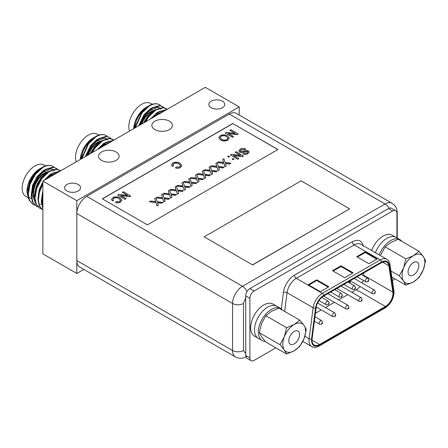 <?xml version="1.0" encoding="UTF-8"?>
<svg xmlns="http://www.w3.org/2000/svg" width="448" height="448" viewBox="0 0 448 448"><rect width="100%" height="100%" fill="white"/><g stroke="black" fill="none" stroke-linecap="round" stroke-linejoin="round"><path stroke-width="0.67" d="M169.417 121.195A10.287 5.936 0 0 0 158.211 119.907A10.287 5.936 0 0 0 151.861 125.395A10.287 5.936 0 0 0 154.874 129.59A10.287 5.936 0 0 0 166.079 130.878A10.287 5.936 0 0 0 172.43 125.395A10.287 5.936 0 0 0 169.417 121.195M116.088 151.984A10.287 5.936 0 0 0 104.877 150.696A10.287 5.936 0 0 0 98.532 156.184A10.287 5.936 0 0 0 101.545 160.384A10.287 5.936 0 0 0 112.75 161.666A10.287 5.936 0 0 0 119.101 156.184A10.287 5.936 0 0 0 116.088 151.984M78.21 184.486A7.969 4.603 0 0 0 69.524 183.49A7.969 4.603 0 0 0 64.602 187.746A7.969 4.603 0 0 0 66.937 190.999A7.969 4.603 0 0 0 75.622 191.996A7.969 4.603 0 0 0 80.545 187.746A7.969 4.603 0 0 0 78.21 184.486M222.443 101.214A7.969 4.603 0 0 0 213.758 100.218A7.969 4.603 0 0 0 208.835 104.468A7.969 4.603 0 0 0 211.17 107.727A7.969 4.603 0 0 0 219.856 108.724A7.969 4.603 0 0 0 224.778 104.468A7.969 4.603 0 0 0 222.443 101.214M239.232 115.041L239.232 106.921L76.815 200.687L76.815 273.465L83.849 269.405M239.232 106.921L205.29 87.326L42.879 181.093L76.815 200.687M42.879 181.093L42.879 253.87L76.815 273.465M141.445 124.186L145.566 116.878L150.993 112.062L153.905 110.841M148.198 106.215A18.85 10.881 120 0 0 146.989 106.854L146.507 107.128A18.172 10.489 120 0 0 133.678 128.677M133.75 128.632L137.648 116.816L145.69 107.677L140.549 112.89L136.422 120.254L134.501 128.195M146.507 107.128L146.989 106.854A18.85 10.881 120 0 0 145.69 107.677M135.352 127.708L141.954 112.935L149.251 106.053C153.569 103.499 157.13 103.146 159.947 105L160.826 105.778M134.837 128.005L141.534 112.689L149.268 105.543A21.426 12.37 -60 0 1 159.527 104.737A21.426 12.37 -60 0 1 159.538 104.748L159.947 105M153.093 117.46L159.348 111.882L166.561 109.687M151.934 118.132L158.928 111.642L166.852 109.519M145.494 121.85L148.686 116.822L155.982 109.939L163.279 107.75L167.227 109.306M144.721 122.298L148.266 116.575L155.562 109.698L162.859 107.503L166.281 108.64M139.905 125.076L145.32 114.878L152.617 107.996L159.914 105.806L162.915 106.697L164.27 107.738M139.289 125.434L144.9 114.632L152.197 107.755L159.488 105.56L162.915 106.697M152.219 104.283L150.746 103.432A18.172 10.489 120 0 0 141.663 104.334A18.172 10.489 120 0 0 129.534 131.068M147.935 106.4A18.172 10.489 120 0 0 146.748 106.994M159.701 107.845L157.528 107.302L148.742 111.031M163.979 111.177L155.478 114.918M157.819 108.937L152.387 111.591L147.286 116.782L143.679 122.898M164.511 110.869L163.419 110.706L157.035 112.65L150.455 118.989M161.14 109.267L160.054 108.102M159.706 107.839L156.682 106.814L150.304 108.763L143.92 114.834L138.6 125.832M88.116 154.98L92.238 147.666L97.664 142.85L100.576 141.63M94.87 137.01A18.85 10.881 120 0 0 93.66 137.642L93.178 137.922A18.172 10.489 120 0 0 80.343 159.466M80.416 159.421L84.319 147.605L92.361 138.466L87.22 143.685L83.087 151.043L81.172 158.984M93.178 137.922L93.66 137.642A18.85 10.881 120 0 0 92.361 138.466M82.023 158.497L88.626 143.724L95.917 136.842C100.24 134.288 103.802 133.941 106.613 135.789L107.498 136.567M81.508 158.794L88.206 143.478L95.934 136.338A21.426 12.37 -60 0 1 106.193 135.531A21.426 12.37 -60 0 1 106.204 135.537L106.613 135.789M99.764 148.254L106.019 142.677L113.232 140.476M98.605 148.921L105.599 142.43L113.523 140.308M92.165 152.639L95.357 147.61L102.654 140.728L109.95 138.538L113.893 140.095M91.392 153.087L94.937 147.37L102.234 140.487L109.525 138.298L112.952 139.429M86.576 155.865L91.991 145.667L99.288 138.785L106.579 136.595L109.581 137.486L110.942 138.533M85.96 156.223L91.571 145.421L98.868 138.544L106.159 136.354L109.581 137.486M98.89 135.072L97.418 134.221A18.172 10.489 120 0 0 88.329 135.122A18.172 10.489 120 0 0 76.205 161.857M94.606 137.189A18.172 10.489 120 0 0 93.419 137.782M85.271 156.621L90.586 145.628L96.97 139.552L103.354 137.609L106.378 138.634L104.199 138.09L95.413 141.82M110.65 141.966L102.15 145.706M104.49 139.726L99.053 142.38L93.957 147.571L90.35 153.686M111.182 141.663L110.09 141.495L103.706 143.444L97.126 149.778M107.811 140.056L106.725 138.897M34.586 197.182L33.527 191.811L35.084 184.99L39.172 178.136L44.335 173.645L47.242 172.424M41.541 167.798A18.85 10.881 120 0 0 40.331 168.431L39.85 168.711A18.172 10.489 120 0 0 27.003 190.96L27.003 192.091L30.458 179.362L39.032 169.254L33.891 174.474L29.294 183.086L27.854 193.06M27.009 191.503A18.172 10.489 120 0 0 28.028 196.185M28.711 199.046L27.003 192.091M39.85 168.711L40.331 168.431A18.85 10.881 120 0 0 39.032 169.254M34.709 205.106L33.146 204.417L29.607 200.441L28.28 194.359L30.027 184.279L35.297 174.513L42.588 167.63C46.906 165.077 50.473 164.73 53.284 166.583L54.169 167.356M33.146 204.417L29.187 200.2L27.86 194.118L29.607 184.038L34.871 174.266L42.605 167.126A21.426 12.37 -60 0 1 52.864 166.32A21.426 12.37 -60 0 1 52.875 166.326L53.284 166.583M42.879 207.777L41.748 202.138L42.879 193.984M42.879 208.421L41.328 201.891L42.879 192.382M42.879 183.182L39.116 191.705L37.962 199.948L39.29 206.03L42.879 210.034L39.609 206.052L38.382 200.189L39.424 192.343L42.879 184.139M46.435 179.043L52.69 173.466L59.903 171.265M45.276 179.715L52.27 173.219L60.194 171.097M41.44 208.992L39.878 208.303L36.344 204.327L35.017 198.246L36.764 188.166L42.028 178.399L49.325 171.522L56.616 169.327L60.564 170.884M39.878 208.303L35.924 204.086L34.591 198.005L36.344 187.925L41.608 178.158L48.905 171.276L56.196 169.086L59.618 170.218M38.074 207.049L36.512 206.36L32.973 202.384L31.646 196.302L33.398 186.222L38.662 176.456L45.954 169.579L53.25 167.384L56.252 168.274L57.613 169.322M36.512 206.36L32.553 202.143L31.226 196.062L32.978 185.982L38.242 176.215L45.534 169.333L52.83 167.143L56.252 168.274M45.556 165.861L44.083 165.01A18.172 10.489 120 0 0 35 165.911A18.172 10.489 120 0 0 23.134 181.922A18.172 10.489 120 0 0 25.917 196.482L28.017 197.697M41.278 167.978A18.172 10.489 120 0 0 40.085 168.577M31.226 195.003L32.659 185.03L37.257 176.417L43.641 170.346L50.025 168.398L53.043 169.422L50.865 168.885L42.084 172.609M32.413 189.549L31.998 194.404L35.325 202.58M40.242 204.254L41.524 204.159M57.322 172.754L48.815 176.501M42.51 195.378L42.095 200.234L42.879 204.613M51.162 170.514L45.724 173.174L40.622 178.36L36.025 186.973L34.591 196.952M57.854 172.452L56.762 172.284L50.378 174.233L43.798 180.566M42.879 181.877L39.077 189.879L37.957 198.895M42.879 190.523L41.322 200.838M31.466 198.582L29.702 197.568M54.482 170.85L53.396 169.686M163.01 202.362L161.762 203.084L157.534 202.569L158.34 205.061L157.074 205.794L156.005 202.474L149.341 201.762L150.59 201.046L155.719 201.589L154.767 198.632L156.033 197.898L157.276 201.757L163.01 202.362L161.762 203.224L157.534 202.709M158.34 205.061L157.074 205.934L156.005 202.614L149.341 201.762M155.719 201.729L154.767 198.632M169.798 198.447L168.549 199.164L164.321 198.649L165.127 201.141L163.862 201.874L162.792 198.554L156.128 197.848L157.382 197.126L162.506 197.669L161.56 194.712L162.82 193.984L164.063 197.837L169.798 198.447L168.549 199.304L164.321 198.789M165.127 201.141L163.862 202.014L162.792 198.694L156.128 197.848M162.506 197.809L161.56 194.712M176.585 194.527L175.336 195.25L171.108 194.729L171.914 197.226L170.649 197.954L169.579 194.634L162.915 193.928L164.17 193.206L169.294 193.749L168.347 190.792L169.613 190.064L170.85 193.917L176.585 194.527L175.336 195.39L171.108 194.869M171.914 197.226L170.649 198.094L169.579 194.774L162.915 193.928M169.294 193.889L168.347 190.792M183.372 190.607L182.123 191.33L177.895 190.809L178.702 193.306L177.436 194.034L176.366 190.719L169.702 190.008L170.957 189.286L176.081 189.834L175.134 186.872L176.4 186.144L177.638 189.997L183.372 190.607L182.123 191.47L177.895 190.949M178.702 193.306L177.436 194.174L176.366 190.859L169.702 190.008M176.081 189.974L175.134 186.872M190.165 186.687L188.91 187.41L184.688 186.889L185.489 189.386L184.223 190.12L183.154 186.799L176.49 186.088L177.744 185.366L182.868 185.914L181.922 182.958L183.187 182.224L184.425 186.077L190.165 186.687L188.91 187.55L184.688 187.029M185.489 189.386L184.223 190.26L183.154 186.939L176.49 186.088M182.868 186.054L181.922 182.958M196.952 182.767L195.703 183.49L191.475 182.974L192.276 185.466L191.01 186.2L189.941 182.879L183.282 182.174L184.531 181.451L189.661 181.994L188.709 179.038L189.974 178.304L191.212 182.162L196.952 182.767L195.703 183.63L191.475 183.114M192.276 185.466L191.01 186.34L189.941 183.019L183.282 182.174M189.661 182.134L188.709 179.038M203.739 178.853L202.49 179.57L198.262 179.054L199.063 181.546L197.798 182.28L196.728 178.959L190.07 178.254L191.318 177.531L196.448 178.074L195.496 175.118L196.762 174.39L197.999 178.242L203.739 178.853L202.49 179.71L198.262 179.194M199.063 181.546L197.798 182.42L196.728 179.099L190.07 178.254M196.448 178.214L195.496 175.118M210.526 174.933L209.278 175.655L205.05 175.134L205.85 177.632L204.585 178.36L203.515 175.039L196.857 174.334L198.106 173.611L203.235 174.154L202.283 171.198L203.549 170.47L204.786 174.322L210.526 174.933L209.278 175.795L205.05 175.274M205.85 177.632L204.585 178.5L203.515 175.179L196.857 174.334M203.235 174.294L202.283 171.198M217.314 171.013L216.065 171.735L211.837 171.214L212.643 173.712L211.372 174.44L210.308 171.125L203.644 170.414L204.893 169.691L210.022 170.24L209.07 167.283L210.336 166.55L211.574 170.402L217.314 171.013L216.065 171.875L211.837 171.354M212.643 173.712L211.372 174.58L210.308 171.265L203.644 170.414M210.022 170.38L209.07 167.283M224.101 167.093L222.852 167.815L218.624 167.294L219.43 169.792L218.159 170.526L217.095 167.205L210.431 166.494L211.68 165.771L216.81 166.32L215.858 163.363L217.123 162.63L218.361 166.482L224.101 167.093L222.852 167.955L218.624 167.434M219.43 169.792L218.159 170.666L217.095 167.345L210.431 166.494M216.81 166.46L215.858 163.363M230.888 163.173L229.639 163.895L225.411 163.38L226.218 165.872L224.946 166.606L223.882 163.285L217.218 162.579L218.467 161.857L223.597 162.4L222.645 159.443L223.91 158.71L225.154 162.568L230.888 163.173L229.639 164.035L225.411 163.52M226.218 165.872L224.946 166.746L223.882 163.425L217.218 162.579M223.597 162.54L222.645 159.443M229.611 156.649L228.67 157.192L227.73 156.509L228.67 155.966L229.611 156.649M234.041 159.208L233.1 159.751L232.159 159.068L233.1 158.525L234.041 159.208M243.471 155.91L242.374 156.542L233.363 155.411L238.851 158.575L237.815 159.174L230.462 154.93L231.554 154.297L240.565 155.434L235.082 152.264L236.118 151.665L243.471 156.05L242.374 156.682L233.677 155.59M238.851 158.575L237.815 159.314L230.462 154.93M240.257 155.394L235.082 152.264M245.829 148.999L244.793 149.598L241.002 149.716L240.128 150.752L240.604 151.424L242.385 151.547L245.756 150.539L248.433 150.83L249.211 151.906L247.895 153.468C246.366 154.386 244.737 154.493 243.001 153.787L244.037 153.188L247.005 152.998L247.873 152.057L247.464 151.469L246.551 151.245L242.67 152.342L239.618 152.057L238.79 150.892L240.106 149.251C241.92 148.187 243.83 148.103 245.829 148.999L244.793 149.738L241.002 149.856L240.134 150.825M249.211 151.978L247.895 153.608C246.366 154.526 244.737 154.633 243.001 153.927L243.001 153.787M247.867 152.124L246.551 151.385L242.67 152.482L239.618 152.197L238.79 150.959M120.613 200.29L119.09 198.632C117.454 197.585 115.707 197.45 113.831 198.223L112.963 199.304M113.613 200.334L112.33 200.794L111.574 199.371L112.885 197.646C115.343 196.459 117.757 196.538 120.12 197.887L121.906 200.082L120.45 201.992C118.955 202.81 117.298 202.938 115.478 202.395L116.29 201.667L119.65 201.471L120.613 200.217L119.09 198.492C117.454 197.445 115.707 197.31 113.831 198.083L112.963 199.231L113.613 200.474L112.33 200.934L111.574 199.438M121.906 200.155L120.45 202.132C118.955 202.95 117.298 203.078 115.478 202.535L115.478 202.395M130.721 195.95L129.623 196.582L120.613 195.451L126.101 198.621L125.059 199.22L117.706 194.975L118.804 194.342L127.814 195.474L122.326 192.304L123.362 191.705L130.721 196.09L129.623 196.722L120.921 195.63M126.101 198.621L125.059 199.36L117.706 194.975M127.506 195.434L122.326 192.304M180.566 165.676L179.043 164.013C177.414 162.966 175.661 162.831 173.79 163.604L172.922 164.685M173.566 165.721L172.29 166.18L171.528 164.752L172.844 163.033C175.302 161.84 177.71 161.924 180.079 163.274L181.866 165.469L180.404 167.373C178.914 168.19 177.257 168.325 175.437 167.776L176.249 167.048L179.609 166.858L180.572 165.603L179.043 163.873C177.414 162.826 175.661 162.691 173.79 163.464L172.922 164.618L173.566 165.861L172.29 166.32L171.534 164.819M181.866 165.536L180.404 167.513C178.914 168.33 177.257 168.465 175.437 167.916L175.437 167.776M229.309 138.096L227.814 140.14C225.344 141.31 222.919 141.249 220.55 139.972L218.786 137.687M238.19 133.902L237.093 134.534L228.082 133.403L233.57 136.573L232.534 137.172L225.182 132.922L226.279 132.289L235.29 133.426L229.802 130.256L230.838 129.657L238.19 134.042L237.093 134.674L228.396 133.582M233.57 136.573L232.534 137.312L225.182 132.922M234.976 133.386L229.802 130.256M277.827 149.548L232.842 123.575L102.407 198.878M232.842 123.435L102.29 198.811L147.398 224.851L277.945 149.481L232.842 123.575M86.755 196.353L229.292 114.055L385.039 203.98L242.502 286.272L86.755 196.353A14.056 8.114 120 0 0 76.815 213.567L76.815 260.59A14.056 8.114 120 0 0 79.727 267.025L235.474 356.944A14.056 8.114 -60 0 1 232.562 350.51L76.815 260.59M389.032 208.292A7.711 4.452 -120 0 0 385.039 203.98A14.056 8.114 -60 0 1 392.067 203.28L236.32 113.361A14.056 8.114 120 0 0 229.292 114.055M220.276 135.643C222.69 134.501 225.075 134.534 227.438 135.755L229.309 138.023L227.814 140C225.344 141.17 222.919 141.109 220.55 139.832L218.786 137.62L220.276 135.643M226.391 136.343C224.706 135.386 222.953 135.318 221.133 136.13L220.125 137.497L221.592 139.233C223.3 140.235 225.086 140.33 226.962 139.518L227.998 138.085L226.391 136.483C224.706 135.526 222.953 135.458 221.133 136.27L220.125 137.564M227.998 138.158L226.391 136.483M234.041 159.068L233.1 159.751M233.1 159.611L232.159 159.068M229.611 156.509L228.67 157.192M228.67 157.052L227.73 156.509M385.437 306.477A10.629 6.138 120 0 0 392.952 293.457A10.629 6.138 120 0 0 392.857 292.135L388.858 265.754A10.629 6.138 120 0 0 386.753 262.214A10.629 6.138 120 0 0 381.438 262.741L323.551 296.156A10.629 6.138 120 0 0 316.137 307.737L312.133 338.738A10.629 6.138 120 0 0 314.238 345.038A10.629 6.138 120 0 0 319.553 344.512L385.437 306.477L356.35 289.682A10.629 6.138 120 0 0 359.985 286.496M362.219 283.035A10.629 6.138 120 0 0 363.283 280.353M281.316 308.913L283.455 292.348C283.976 286.238 289.408 277.749 294.465 275.162L352.346 241.746C358.282 238.857 361.956 240.346 363.356 246.221M396.917 237.882L396.917 213.427A5.998 3.466 120 0 0 395.674 210.678A5.998 3.466 120 0 0 392.678 210.974L254.139 290.959A5.998 3.466 120 0 0 249.894 298.306L249.894 357.93A5.998 3.466 120 0 0 251.138 360.674A5.998 3.466 120 0 0 254.139 360.377L275.862 347.833M392.398 280.554L392.678 280.392A5.998 3.466 120 0 0 394.643 278.695M395.674 210.678L391.496 208.264A5.998 3.466 120 0 0 388.494 208.561L249.956 288.546A5.998 3.466 120 0 0 245.717 295.893L245.717 355.51A5.998 3.466 120 0 0 246.96 358.26L251.138 360.674M308.258 284.698L320.376 291.693L328.86 286.793L316.742 279.798L308.258 284.698M356.737 256.704L368.861 263.704L377.345 258.804L365.221 251.81L356.737 256.704M340.984 265.804L332.5 270.698L344.618 277.698L353.102 272.798L340.984 265.804L340.984 266.504L333.105 271.051M316.742 279.798L316.742 280.498L308.862 285.046M328.255 287.146L316.742 280.498M365.221 251.81L365.221 252.504L357.342 257.057M376.734 259.157L365.221 252.504M352.498 273.151L340.984 266.504M363.434 273.134L363.77 275.341L392.857 292.135M363.832 275.923A10.629 6.138 120 0 0 363.77 275.341M356.35 289.682L351.826 292.292M347.71 294.666L338.615 299.919M334.499 302.294L325.405 307.546M321.289 309.921L315.414 313.314M349.378 282.834L349.378 281.406L349.989 281.053L350.23 283.321M349.378 281.406L350.23 281.193M349.625 282.974L349.625 281.546M386.859 238.336A18.514 10.69 120 0 0 375.418 252.7A18.514 10.69 120 0 1 386.859 238.336A18.514 10.69 120 0 1 396.116 237.418A18.514 10.69 120 0 0 386.859 238.336M401.884 241.377A18.514 10.69 120 0 0 399.93 239.624L392.297 235.217A18.514 10.69 120 0 0 383.04 236.13A18.514 10.69 120 0 0 371.605 250.499M399.93 239.624A18.514 10.69 120 0 0 390.673 240.542A18.514 10.69 120 0 0 379.238 254.906M413.459 262.584A7.627 4.402 -60 0 1 417.278 262.203A7.627 4.402 -60 0 1 418.443 268.318A7.627 4.402 -60 0 1 413.459 275.038A7.627 4.402 -60 0 1 409.646 275.419A7.627 4.402 -60 0 1 408.481 269.304A7.627 4.402 -60 0 1 413.459 262.584M380.811 254.772L385.118 246.887L390.673 242.502L398.272 239.288L419.02 251.272L413.459 255.657L405.866 258.866L403.598 267.932L399.291 275.817L390.947 271.006M385.118 246.887L405.866 258.866M399.291 275.817L403.598 281.086L405.866 285.18L391.871 277.099M405.866 285.18L413.459 281.966L419.02 277.581L423.326 269.69L425.6 260.63L423.326 256.536L419.02 251.272M423.326 269.69A16.111 9.302 -60 0 1 413.459 281.966A16.111 9.302 120 0 1 403.598 281.086A16.111 9.302 120 0 1 403.598 267.932A16.111 9.302 120 0 1 413.459 255.657A16.111 9.302 120 0 1 423.326 256.536A16.111 9.302 120 0 1 423.326 269.69M282.615 310.234A18.514 10.69 120 0 0 280.666 308.482L276.847 306.275A18.514 10.69 120 0 0 267.59 307.194A18.514 10.69 120 0 0 255.5 323.506A18.514 10.69 120 0 0 258.334 338.341L254.52 336.134A18.514 10.69 120 0 1 251.681 321.3A18.514 10.69 120 0 1 263.777 304.987A18.514 10.69 120 0 1 273.028 304.074L276.847 306.275A18.514 10.69 120 0 0 267.59 307.194A18.514 10.69 120 0 0 255.5 323.506A18.514 10.69 120 0 0 258.334 338.341L262.153 340.547A18.514 10.69 120 0 0 265.272 341.41M280.666 308.482A18.514 10.69 120 0 0 271.41 309.4A18.514 10.69 120 0 0 259.319 325.713A18.514 10.69 120 0 0 262.153 340.547M294.196 331.442A7.627 4.402 -60 0 1 298.01 331.061A7.627 4.402 -60 0 1 299.18 337.176A7.627 4.402 -60 0 1 294.196 343.896A7.627 4.402 -60 0 1 290.382 344.277A7.627 4.402 -60 0 1 289.212 338.162A7.627 4.402 -60 0 1 294.196 331.442M261.542 323.63L265.849 315.745L271.41 311.36L279.003 308.146L299.757 320.13L294.196 324.514L286.602 327.723L284.329 336.79L280.022 344.674L259.274 332.696L261.542 323.63M280.022 344.674L284.329 349.944L286.602 354.032L265.849 342.054L261.542 336.79L259.274 332.696M265.849 315.745L286.602 327.723M286.602 354.032L294.196 350.823L299.757 346.438L304.063 338.548L306.337 329.487L304.063 325.394L299.757 320.13M304.063 338.548A16.111 9.302 -60 0 1 294.196 350.823A16.111 9.302 120 0 1 284.329 349.944A16.111 9.302 120 0 1 284.329 336.79A16.111 9.302 120 0 1 294.196 324.514A16.111 9.302 120 0 1 304.063 325.394A16.111 9.302 120 0 1 304.063 338.548M204.17 236.83L252.65 264.958L349.614 208.841L301.134 180.846L204.17 236.83L252.65 264.958M252.65 264.818L349.614 208.841M156.934 113.047A13.026 7.521 120 0 0 156.582 112.946M140.812 124.555A15.641 9.033 -60 0 1 150.752 111.642A15.641 9.033 -60 0 1 154.806 110.191M147.773 116.15L150.489 113.949M148.949 115.713A13.026 7.521 120 0 0 143.724 122.87M103.606 143.836A13.026 7.521 120 0 0 103.253 143.735M87.483 155.344A15.641 9.033 -60 0 1 97.423 142.436A15.641 9.033 -60 0 1 101.478 140.98M94.444 146.938L97.154 144.738M95.614 146.502A13.026 7.521 120 0 0 90.395 153.664M50.271 174.625A13.026 7.521 120 0 0 49.924 174.524M34.591 198.022A15.641 9.033 -60 0 1 34.474 185.242A15.641 9.033 -60 0 1 44.089 173.225A15.641 9.033 -60 0 1 48.143 171.769M34.978 193.094L34.882 191.29M41.115 177.727L43.826 175.526M42.286 177.29A13.026 7.521 120 0 0 35.37 191.19M76.815 213.567L232.562 303.486A14.056 8.114 -60 0 1 242.502 286.272A7.711 4.452 60 0 1 247.01 291.62M243.471 303.486L243.471 350.51A7.711 4.452 0 0 1 232.562 350.51L232.562 303.486A7.711 4.452 0 0 0 243.471 303.486L245.717 297.707M245.717 353.702L243.471 350.51M396.917 214.133A7.711 4.452 0 0 0 397.236 212.867C397.102 210.336 397.124 206.914 392.067 203.28M374.433 292.746L374.92 292.466L374.433 292.746M374.494 290.125L375.418 291.766C374.948 292.824 375.631 294.078 372.434 293.686A2.055 1.187 -60 0 1 372.008 292.746A2.055 1.187 -60 0 1 372.91 290.674A2.055 1.187 -60 0 1 374.494 290.125L354.25 278.438M367.83 280.885L368.312 280.605L367.83 280.885M367.886 278.264L368.816 279.905C368.34 280.963 369.023 282.218 365.831 281.826A2.055 1.187 -60 0 1 365.406 280.885A2.055 1.187 -60 0 1 366.302 278.813A2.055 1.187 -60 0 1 367.886 278.264L361.217 274.411M393.456 291.676A1.714 1.137 -8.6 0 0 393.938 290.718L389.939 264.337A1.714 1.137 171.4 0 1 389.458 265.294L393.557 293.11C393.921 297.539 389.458 305.273 385.437 307.171L319.553 345.212A1.714 0.991 60 0 1 319.2 345.996L385.084 307.961A1.714 0.991 -120 0 0 385.437 307.171M294.465 275.162A2.57 1.484 60 0 0 296.285 278.314A13.199 7.622 120 0 0 287.067 292.695L313.13 307.742A13.199 7.622 -60 0 1 322.342 293.356A1.714 0.991 60 0 1 323.551 295.456L381.438 262.041A1.714 0.991 60 0 0 380.229 259.941L322.342 293.356L296.285 278.314L354.166 244.894L380.229 259.941A13.199 7.622 -60 0 1 386.826 259.286L360.769 244.238A13.199 7.622 120 0 0 354.166 244.894A2.57 1.484 60 0 1 352.346 241.746M284.654 311.41L287.067 292.695A2.57 1.232 7.4 0 0 283.455 292.348M249.894 357.93L245.717 355.51M249.894 298.306L245.717 295.893M254.139 290.959L249.956 288.546M392.678 210.974L388.494 208.561M319.2 345.996C316.439 347.553 313.953 347.743 311.741 346.567A13.199 7.622 -60 0 1 309.126 338.744A1.714 0.818 7.4 0 0 311.539 338.974L315.538 307.972A1.714 0.818 7.4 0 1 313.13 307.742L309.126 338.744L304.853 336.274M381.438 262.041C385.756 259.946 388.427 261.027 389.458 265.294M315.538 307.972C316.562 302.523 319.234 298.351 323.551 295.456M319.553 345.212C314.065 347.525 311.394 345.447 311.539 338.974M312.038 340.172L319.553 344.512M388.858 265.754L382.631 262.158M341.404 296.139L341.891 295.859L341.404 296.139M341.466 293.518L342.395 295.159C341.919 296.218 342.602 297.472 339.41 297.08A2.055 1.187 -60 0 1 338.979 296.139A2.055 1.187 -60 0 1 339.881 294.067A2.055 1.187 -60 0 1 341.466 293.518L334.796 289.666M354.614 288.512L355.102 288.232L354.614 288.512M354.676 285.891L355.606 287.532C355.13 288.59 355.813 289.845 352.621 289.453A2.055 1.187 -60 0 1 352.195 288.512A2.055 1.187 -60 0 1 353.091 286.44A2.055 1.187 -60 0 1 354.676 285.891L348.006 282.038M328.194 303.766L328.681 303.486L328.194 303.766M328.255 301.146L329.179 302.786C328.709 303.845 329.386 305.099 326.194 304.707A2.055 1.187 -60 0 1 325.769 303.766A2.055 1.187 -60 0 1 326.67 301.694A2.055 1.187 -60 0 1 328.255 301.146L321.793 297.416M334.802 315.627L335.283 315.347L334.802 315.627M334.858 313.006L335.787 314.647C335.311 315.706 335.994 316.966 332.802 316.568A2.055 1.187 -60 0 1 332.377 315.627A2.055 1.187 -60 0 1 333.273 313.555A2.055 1.187 -60 0 1 334.858 313.006L317.576 303.027M361.222 300.373L361.71 300.093L361.222 300.373M361.284 297.752L362.208 299.393C361.738 300.451 362.415 301.706 359.223 301.314A2.055 1.187 -60 0 1 358.798 300.373A2.055 1.187 -60 0 1 359.699 298.301A2.055 1.187 -60 0 1 361.284 297.752L341.04 286.065M348.012 308L348.494 307.72L348.012 308M348.068 305.379L348.998 307.02C348.522 308.078 349.205 309.338 346.013 308.941A2.055 1.187 -60 0 1 345.587 308A2.055 1.187 -60 0 1 346.483 305.928A2.055 1.187 -60 0 1 348.068 305.379L327.83 293.692M321.591 323.254L322.073 322.974L321.591 323.254M321.647 320.634L322.577 322.274C322.101 323.333 322.784 324.593 319.592 324.195A2.055 1.187 -60 0 1 319.166 323.254A2.055 1.187 -60 0 1 320.062 321.182A2.055 1.187 -60 0 1 321.647 320.634L314.966 316.775M397.236 212.867L397.236 238.067M246.361 356.63C244.104 357.778 241.153 359.503 235.474 356.944M372.434 293.686L350.134 280.812M365.831 281.826L357.106 276.786M393.938 290.718L394.061 292.41C393.557 299.029 390.566 304.214 385.084 307.961M311.741 346.567L302.798 341.398M389.939 264.337C389.57 262.002 388.528 260.316 386.826 259.286M339.41 297.08L330.68 292.04M352.621 289.453L343.896 284.413M326.194 304.707L319.004 300.552M332.802 316.568L316.249 307.009M359.223 301.314L336.924 288.439M346.013 308.941L323.714 296.066M319.592 324.195L314.401 321.199"/></g></svg>
